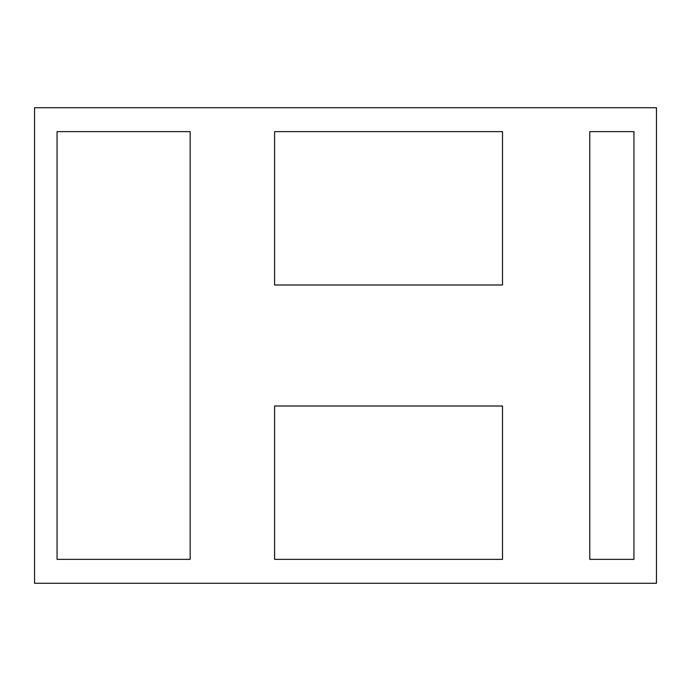 <?xml version="1.0" encoding="UTF-8"?>
<svg xmlns="http://www.w3.org/2000/svg" width="691" height="691" viewBox="0 0 691 691"><rect width="100%" height="100%" fill="white"/><g stroke="black" fill="none" stroke-linecap="round" stroke-linejoin="round"><path stroke-width="1.04" d="M57.059 559.365L190.163 559.365L190.163 131.636L57.059 131.636L57.059 559.365M502.521 131.636L502.521 284.994L274.586 284.994L274.586 131.636L502.521 131.636M274.586 559.365L274.586 406.006L502.521 406.006L502.521 559.365L274.586 559.365M633.941 559.365L589.76 559.365L589.76 131.636L633.941 131.636L633.941 559.365M656.45 107.718L656.45 583.282L34.55 583.282L34.55 107.718L656.45 107.718"/></g></svg>

